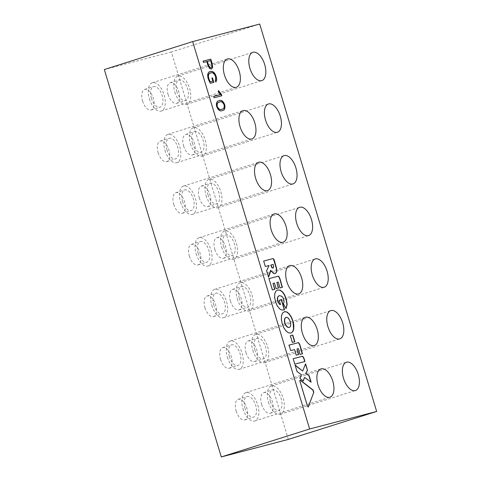 <?xml version="1.0" encoding="UTF-8"?>
<svg xmlns="http://www.w3.org/2000/svg" width="481" height="481" viewBox="0 0 481 481"><rect width="100%" height="100%" fill="white"/><g stroke="black" fill="none" stroke-linecap="round" stroke-linejoin="round"><path stroke-width="0.36" stroke-dasharray="2.4 1.8" d="M284.301 311.7L282.371 313.083L281.277 315.764L281.157 319.468L282.046 323.869L283.748 328.06L285.924 331.15L288.353 332.906L291.083 333.044M273.016 268.031L273.455 266.907L272.937 264.502L270.773 265.067M268.482 276.96L266.378 270.791L268.849 265.566L265.097 266.552L263.678 261.051M274.964 273.665L273.635 273.707L271.428 271.891L270.611 270.352M274.819 289.291L272.174 289.995L268.981 278.631M278.589 287.993L275.92 288.702L274.459 283.068M274.236 283.141L272.829 283.507M282.239 287.361L279.816 287.999L278.271 282.07M278.048 282.143L276.689 282.497M280.315 304.689L279.245 300.348M285.93 308.453L283.153 303.83L283.856 301.978L283.537 299.507L282.684 297.607L281.577 296.332L279.214 295.689M284.313 309.83L281.932 310.167L279.792 309.253L277.134 306.102L275.306 301.719L274.429 297.432L274.525 293.885L275.565 291.324L277.435 290.019M288.834 345.178L290.71 350.601M300.12 354.443L302.543 353.812M298.448 354.569L296.001 355.218L294.546 349.597M294.324 349.669L290.494 350.673M299.897 354.515L298.358 348.605M298.136 348.671L296.777 349.026M304.876 361.52L294.582 364.225L293.163 358.724M308.147 407.064L307.227 406.102L299.807 381.523C299.459 380.453 299.645 380.074 300.372 380.381M211.399 69.072L209.259 68.398L207.588 65.019L206.794 61.58M202.868 61.219L203.481 62.446M213.618 82.443L210.143 83.363L207.966 78.686L207.425 75.649L207.75 73.509L208.694 72.156L209.956 71.507M215.843 81.944L215.127 80.874L215.506 76.948L214.76 75.108L212.945 73.124L210.492 72.835M212.662 81.301L211.899 77.976M220.4 94.667L217.989 91.612L218.404 90.813M213.516 96.471L214.147 97.769M221.861 95.755L213.925 97.841M221.939 109.151C223.623 108.995 224.284 107.552 223.918 104.81C222.426 102.074 220.857 101.202 219.216 102.206M222.312 110.534L222.198 110.57C220.094 111.736 218.188 110.468 216.486 106.752C215.801 103.06 216.558 101.094 218.741 100.854L218.855 100.818M288.335 439.418L171.368 52.014L259.704 24.05M171.368 52.014L104.335 69.547M289.255 327.381C292.129 326.202 289.291 316.841 286.081 317.376M210.973 67.713L211.76 66.456L211.706 65.284L210.636 60.576M210.413 60.648L207.143 61.502M206.571 61.652L203.265 62.518M294.829 341.769L292.376 342.406M292.153 342.478L290.127 335.768M302.465 371.11L305.561 363.792M303.096 380.898L299.711 378.427L301.226 374.855L296.783 371.512L295.081 365.067M294.859 365.133L295.178 365.386M310.804 381.968L311.117 382.197M310.894 382.269L304.377 377.465M236.141 411.027A10.792 5.538 72.4 0 0 244.763 419.913A10.792 5.538 72.4 0 0 246.783 407.954A10.792 5.538 72.4 0 0 238.245 399.332A10.792 5.538 72.4 0 0 236.141 411.027M244.973 408.231A10.792 5.538 -107.6 0 1 247.078 396.536A10.792 5.538 -107.6 0 1 255.615 405.158A10.792 5.538 -107.6 0 1 253.595 417.117A10.792 5.538 -107.6 0 1 244.973 408.231M242.965 408.754A14.845 7.612 72.4 0 0 254.816 420.977A14.845 7.612 72.4 0 0 257.594 404.527A14.845 7.612 72.4 0 0 245.857 392.676A14.845 7.612 72.4 0 0 242.965 408.754M261.616 404.365A10.792 5.538 72.4 0 0 270.238 413.251A10.792 5.538 72.4 0 0 272.258 401.292A10.792 5.538 72.4 0 0 263.72 392.67A10.792 5.538 72.4 0 0 261.616 404.365M270.448 401.569A10.792 5.538 -107.6 0 1 272.553 389.875A10.792 5.538 -107.6 0 1 281.09 398.496A10.792 5.538 -107.6 0 1 279.07 410.455A10.792 5.538 -107.6 0 1 270.448 401.569M268.434 402.092A14.845 7.612 72.4 0 0 280.291 414.315A14.845 7.612 72.4 0 0 283.068 397.865A14.845 7.612 72.4 0 0 271.332 386.015A14.845 7.612 72.4 0 0 268.434 402.092M220.545 359.373A10.792 5.538 72.4 0 0 229.166 368.26A10.792 5.538 72.4 0 0 231.187 356.301A10.792 5.538 72.4 0 0 222.649 347.679A10.792 5.538 72.4 0 0 220.545 359.373M229.377 356.577A10.792 5.538 -107.6 0 1 231.481 344.883A10.792 5.538 -107.6 0 1 240.019 353.505A10.792 5.538 -107.6 0 1 237.999 365.464A10.792 5.538 -107.6 0 1 229.377 356.577M227.369 357.1A14.845 7.612 72.4 0 0 239.219 369.324A14.845 7.612 72.4 0 0 242.003 352.874A14.845 7.612 72.4 0 0 230.261 341.023A14.845 7.612 72.4 0 0 227.369 357.1M246.019 352.711A10.792 5.538 72.4 0 0 254.641 361.598A10.792 5.538 72.4 0 0 256.662 349.639A10.792 5.538 72.4 0 0 248.124 341.017A10.792 5.538 72.4 0 0 246.019 352.711M254.852 349.915A10.792 5.538 -107.6 0 1 256.956 338.221A10.792 5.538 -107.6 0 1 265.494 346.843A10.792 5.538 -107.6 0 1 263.474 358.802A10.792 5.538 -107.6 0 1 254.852 349.915M252.844 350.439A14.845 7.612 72.4 0 0 264.694 362.662A14.845 7.612 72.4 0 0 267.472 346.212A14.845 7.612 72.4 0 0 255.736 334.361A14.845 7.612 72.4 0 0 252.844 350.439M204.948 307.72A10.792 5.538 72.4 0 0 213.57 316.606A10.792 5.538 72.4 0 0 215.59 304.647A10.792 5.538 72.4 0 0 207.052 296.025A10.792 5.538 72.4 0 0 204.948 307.72M213.78 304.924A10.792 5.538 -107.6 0 1 215.891 293.23A10.792 5.538 -107.6 0 1 224.429 301.846A10.792 5.538 -107.6 0 1 222.402 313.81A10.792 5.538 -107.6 0 1 213.78 304.924M211.772 305.447A14.845 7.612 72.4 0 0 223.623 317.67A14.845 7.612 72.4 0 0 226.407 301.22A14.845 7.612 72.4 0 0 214.664 289.37A14.845 7.612 72.4 0 0 211.772 305.447M230.423 301.058A10.792 5.538 72.4 0 0 239.045 309.944A10.792 5.538 72.4 0 0 241.065 297.986A10.792 5.538 72.4 0 0 232.527 289.364A10.792 5.538 72.4 0 0 230.423 301.058M239.255 298.262A10.792 5.538 -107.6 0 1 241.36 286.568A10.792 5.538 -107.6 0 1 249.898 295.184A10.792 5.538 -107.6 0 1 247.877 307.149A10.792 5.538 -107.6 0 1 239.255 298.262M237.247 298.785A14.845 7.612 72.4 0 0 249.098 311.009A14.845 7.612 72.4 0 0 251.882 294.558A14.845 7.612 72.4 0 0 240.139 282.708A14.845 7.612 72.4 0 0 237.247 298.785M189.358 256.066A10.792 5.538 72.4 0 0 197.974 264.953A10.792 5.538 72.4 0 0 200 252.988A10.792 5.538 72.4 0 0 191.462 244.372A10.792 5.538 72.4 0 0 189.358 256.066M198.19 253.271A10.792 5.538 -107.6 0 1 200.294 241.576A10.792 5.538 -107.6 0 1 208.832 250.192A10.792 5.538 -107.6 0 1 206.806 262.157A10.792 5.538 -107.6 0 1 198.19 253.271M196.176 253.794A14.845 7.612 72.4 0 0 208.032 266.017A14.845 7.612 72.4 0 0 210.81 249.567A14.845 7.612 72.4 0 0 199.074 237.716A14.845 7.612 72.4 0 0 196.176 253.794M214.827 249.405A10.792 5.538 72.4 0 0 223.449 258.291A10.792 5.538 72.4 0 0 225.469 246.326A10.792 5.538 72.4 0 0 216.931 237.71A10.792 5.538 72.4 0 0 214.827 249.405M223.659 246.609A10.792 5.538 -107.6 0 1 225.769 234.914A10.792 5.538 -107.6 0 1 234.307 243.53A10.792 5.538 -107.6 0 1 232.281 255.495A10.792 5.538 -107.6 0 1 223.659 246.609M221.651 247.132A14.845 7.612 72.4 0 0 233.501 259.355A14.845 7.612 72.4 0 0 236.285 242.905A14.845 7.612 72.4 0 0 224.543 231.054A14.845 7.612 72.4 0 0 221.651 247.132M173.761 204.413A10.792 5.538 72.4 0 0 182.383 213.299A10.792 5.538 72.4 0 0 184.403 201.335A10.792 5.538 72.4 0 0 175.866 192.719A10.792 5.538 72.4 0 0 173.761 204.413M182.594 201.611A10.792 5.538 -107.6 0 1 184.698 189.923A10.792 5.538 -107.6 0 1 193.236 198.539A10.792 5.538 -107.6 0 1 191.216 210.504A10.792 5.538 -107.6 0 1 182.594 201.611M180.579 202.14A14.845 7.612 72.4 0 0 192.436 214.364A14.845 7.612 72.4 0 0 195.214 197.913A14.845 7.612 72.4 0 0 183.477 186.063A14.845 7.612 72.4 0 0 180.579 202.14M199.236 197.751A10.792 5.538 72.4 0 0 207.852 206.638A10.792 5.538 72.4 0 0 209.878 194.673A10.792 5.538 72.4 0 0 201.341 186.057A10.792 5.538 72.4 0 0 199.236 197.751M208.069 194.955A10.792 5.538 -107.6 0 1 210.173 183.261A10.792 5.538 -107.6 0 1 218.711 191.877A10.792 5.538 -107.6 0 1 216.684 203.842A10.792 5.538 -107.6 0 1 208.069 194.955M206.054 195.478A14.845 7.612 72.4 0 0 217.911 207.702A14.845 7.612 72.4 0 0 220.689 191.252A14.845 7.612 72.4 0 0 208.952 179.401A14.845 7.612 72.4 0 0 206.054 195.478M158.165 152.754A10.792 5.538 72.4 0 0 166.787 161.646A10.792 5.538 72.4 0 0 168.807 149.681A10.792 5.538 72.4 0 0 160.269 141.065A10.792 5.538 72.4 0 0 158.165 152.754M166.997 149.958A10.792 5.538 -107.6 0 1 169.102 138.269A10.792 5.538 -107.6 0 1 177.639 146.885A10.792 5.538 -107.6 0 1 175.619 158.85A10.792 5.538 -107.6 0 1 166.997 149.958M164.989 150.487A14.845 7.612 72.4 0 0 176.84 162.704A14.845 7.612 72.4 0 0 179.617 146.26A14.845 7.612 72.4 0 0 167.881 134.409A14.845 7.612 72.4 0 0 164.989 150.487M183.64 146.098A10.792 5.538 72.4 0 0 192.262 154.984A10.792 5.538 72.4 0 0 194.282 143.019A10.792 5.538 72.4 0 0 185.744 134.403A10.792 5.538 72.4 0 0 183.64 146.098M192.472 143.296A10.792 5.538 -107.6 0 1 194.577 131.608A10.792 5.538 -107.6 0 1 203.114 140.224A10.792 5.538 -107.6 0 1 201.094 152.188A10.792 5.538 -107.6 0 1 192.472 143.296M190.458 143.825A14.845 7.612 72.4 0 0 202.315 156.048A14.845 7.612 72.4 0 0 205.092 139.598A14.845 7.612 72.4 0 0 193.356 127.748A14.845 7.612 72.4 0 0 190.458 143.825M142.568 101.1A10.792 5.538 72.4 0 0 151.19 109.993A10.792 5.538 72.4 0 0 153.211 98.028A10.792 5.538 72.4 0 0 144.673 89.412A10.792 5.538 72.4 0 0 142.568 101.1M151.401 98.304A10.792 5.538 -107.6 0 1 153.505 86.61A10.792 5.538 -107.6 0 1 162.043 95.232A10.792 5.538 -107.6 0 1 160.023 107.197A10.792 5.538 -107.6 0 1 151.401 98.304M149.393 98.833A14.845 7.612 72.4 0 0 161.243 111.051A14.845 7.612 72.4 0 0 164.027 94.607A14.845 7.612 72.4 0 0 152.285 82.756A14.845 7.612 72.4 0 0 149.393 98.833M168.043 94.438A10.792 5.538 72.4 0 0 176.665 103.331A10.792 5.538 72.4 0 0 178.685 91.366A10.792 5.538 72.4 0 0 170.148 82.75A10.792 5.538 72.4 0 0 168.043 94.438M176.876 91.643A10.792 5.538 -107.6 0 1 178.98 79.948A10.792 5.538 -107.6 0 1 187.518 88.57A10.792 5.538 -107.6 0 1 185.498 100.535A10.792 5.538 -107.6 0 1 176.876 91.643M174.868 92.172A14.845 7.612 72.4 0 0 186.718 104.389A14.845 7.612 72.4 0 0 189.496 87.945A14.845 7.612 72.4 0 0 177.76 76.094A14.845 7.612 72.4 0 0 174.868 92.172M244.763 419.913L253.595 417.117M238.245 399.332L247.078 396.536M254.816 420.977L329.9 397.21M245.857 392.676L320.941 368.909M270.238 413.251L279.07 410.455M263.72 392.67L272.553 389.875M280.291 414.315L355.369 390.548M271.332 386.015L346.41 362.247M229.166 368.26L237.999 365.464M222.649 347.679L231.481 344.883M239.219 369.324L314.303 345.55M230.261 341.023L305.345 317.256M254.641 361.598L263.474 358.802M248.124 341.017L256.956 338.221M264.694 362.662L339.778 338.895M255.736 334.361L330.82 310.594M213.57 316.606L222.402 313.81M207.052 296.025L215.891 293.23M223.623 317.67L298.707 293.897M214.664 289.37L289.748 265.602M239.045 309.944L247.877 307.149M232.527 289.364L241.36 286.568M249.098 311.009L324.182 287.235M240.139 282.708L315.223 258.94M197.974 264.953L206.806 262.157M191.462 244.372L200.294 241.576M208.032 266.017L283.111 242.244M199.074 237.716L274.152 213.943M223.449 258.291L232.281 255.495M216.931 237.71L225.769 234.914M233.501 259.355L308.586 235.582M224.543 231.054L299.627 207.287M182.383 213.299L191.216 210.504M175.866 192.719L184.698 189.923M192.436 214.364L267.514 190.59M183.477 186.063L258.556 162.289M207.852 206.638L216.684 203.842M201.341 186.057L210.173 183.261M217.911 207.702L292.989 183.928M208.952 179.401L284.03 155.628M166.787 161.646L175.619 158.85M160.269 141.065L169.102 138.269M176.84 162.704L251.924 138.937M167.881 134.409L242.959 110.636M192.262 154.984L201.094 152.188M185.744 134.403L194.577 131.608M202.315 156.048L277.393 132.275M193.356 127.748L268.434 103.974M151.19 109.993L160.023 107.197M144.673 89.412L153.505 86.61M161.243 111.051L236.327 87.283M152.285 82.756L227.369 58.983M176.665 103.331L185.498 100.535M170.148 82.75L178.98 79.948M186.718 104.389L261.802 80.622M177.76 76.094L252.838 52.321"/><path stroke-width="0.72" d="M291.083 333.044L292.64 331.698L293.566 328.884L292.989 320.995L291.39 317.057L289.285 313.907L286.929 311.953L284.584 311.616L282.587 313.017L281.499 315.692L281.379 319.396L282.269 323.797L283.97 327.988L286.147 331.078L288.576 332.834L291.053 333.05L292.863 331.625L293.789 328.812L293.819 325.12L292.989 320.995M292.773 321.067L291.167 317.129L289.063 313.979L286.706 312.025L284.301 311.7M270.995 264.995L271.891 267.286L273.136 268.001L273.677 266.835L273.16 264.43L270.773 265.067L271.675 267.358L272.204 267.977L273.016 268.031M263.678 261.051L272.961 258.622L273.442 258.838L276.443 268.813L276.521 271.146L275.974 272.847L274.964 273.665M270.833 270.286L268.578 277.278L266.594 270.725L269.071 265.5L265.314 266.48L263.672 261.039L273.184 258.556L274.068 259.493L276.659 268.747L276.737 271.074L276.196 272.775L275.078 273.629L273.857 273.641L270.611 270.352L268.482 276.96M268.981 278.631L278.493 276.142C280.507 278.421 281.054 283.778 282.461 287.289L280.038 287.927L278.271 282.07L276.912 282.425L278.589 287.993L276.136 288.636L274.459 283.068L273.052 283.435L274.819 289.291L272.396 289.923L268.981 278.631M268.765 278.697L278.271 276.214C280.285 278.493 280.838 283.85 282.239 287.361M274.591 289.352L273.052 283.435M278.367 288.053L276.912 282.425M279.245 300.348L281.289 299.813L284.313 309.83M279.214 295.689L278.216 296.29L277.549 297.444L277.327 299.068L278.216 302.531L279.641 304.407L280.531 304.617L279.239 300.336L281.505 299.741L284.536 309.77L282.155 310.095L280.014 309.187L277.357 306.03L275.523 301.647L274.645 297.36L274.747 293.813L275.787 291.252L277.543 289.983L280.164 290.109L282.509 291.799L284.62 294.841L286.297 299.008L287.187 304.473L286.009 308.598L283.375 303.758L284.073 301.912L283.76 299.435L282.906 297.535L281.8 296.266L279.431 295.623L278.439 296.224L277.765 297.378L277.549 298.996L278.439 302.465L279.106 303.595L280.531 304.617M277.435 290.019L279.942 290.175L282.287 291.865L284.397 294.913L286.081 299.08L286.965 304.539L285.93 308.453M289.051 345.105L298.563 342.616C300.583 344.913 301.136 350.282 302.543 353.812L300.12 354.443L298.358 348.605L296.999 348.959L298.677 354.509L296.224 355.152L294.546 349.597L290.71 350.601L289.051 345.105M288.834 345.178L298.34 342.688C300.36 344.979 300.914 350.354 302.321 353.878M298.448 354.569L296.999 348.959M293.163 358.724L302.453 356.295C303.469 357.467 304.202 359.235 304.653 361.592M304.876 361.52L294.805 364.153L293.163 358.712L302.675 356.229C303.685 357.395 304.419 359.163 304.876 361.52M313.81 392.28L308.255 407.052L307.449 406.03L300.03 381.457C299.681 380.387 299.867 380.002 300.595 380.315L313.113 390.043L313.81 392.28L308.147 407.064M300.024 380.224L300.595 380.315L300.132 380.164M300.372 380.381L312.89 390.115L313.594 392.352M210.804 59.127L212.217 63.799L212.68 67.49L211.43 69.06L209.482 68.326L207.81 64.947L206.794 61.58L203.481 62.446L203.09 61.147L210.804 59.127L212.458 67.562L211.399 69.072M203.096 61.159L210.582 59.199M209.956 71.507L211.778 71.441L213.438 72.258L214.893 74.008L216.432 78.355L216.534 79.816L215.843 81.944M211.899 77.976L212.241 77.886L213.618 82.443M210.492 72.835L209.337 73.383L208.465 74.477L208.147 76.226L208.874 79.599L210.041 81.986L212.885 81.235L211.899 77.964L212.464 77.814L213.841 82.383L210.359 83.297L208.706 80.105L207.648 75.583L207.972 73.437L208.916 72.09L210.239 71.422L211.995 71.368L213.654 72.186L215.115 73.942L216.282 76.689L216.757 79.75L215.897 82.071L215.35 80.802L215.728 76.876L214.105 73.797L213.167 73.058L211.442 72.661L209.56 73.316L208.688 74.411L208.369 76.154L208.82 78.686L210.263 81.92L212.885 81.235M218.404 90.813L221.236 94.474L221.639 95.815M213.738 96.41L220.623 94.601L218.212 91.54L218.476 90.548L221.452 94.402L221.861 95.755L214.147 97.769L213.732 96.398L220.623 94.601M219.216 102.206L219.108 102.237C217.346 102.399 216.66 103.854 217.045 106.608C218.59 109.385 220.184 110.245 221.831 109.187L221.939 109.151M218.855 100.818C220.911 99.681 222.793 100.956 224.489 104.66C225.156 108.339 224.435 110.299 222.312 110.534M217.268 106.535C218.813 109.319 220.406 110.179 222.054 109.115C223.791 109.001 224.489 107.546 224.14 104.738C222.595 101.966 220.989 101.106 219.324 102.17C217.568 102.333 216.883 103.788 217.268 106.535L217.045 106.608M376.665 411.453L259.704 24.05L192.665 41.582L309.632 428.986L376.665 411.453L288.335 439.418L221.296 456.95L309.632 428.986M192.665 41.582L104.335 69.547L221.296 456.95M294.829 341.769L292.376 342.406L290.35 335.702L292.803 335.059L294.829 341.769M305.826 373.653L309.151 375.685L311.117 382.197L304.599 377.393L303.246 381.018L299.934 378.361L301.449 374.783L297.005 371.44L295.081 365.067L302.687 371.043L305.561 363.792L307.515 370.286L305.609 373.725L309.151 375.685M318.043 384.986A14.845 7.612 -107.6 0 1 320.941 368.909A14.845 7.612 -107.6 0 1 332.678 380.76A14.845 7.612 -107.6 0 1 329.9 397.21A14.845 7.612 -107.6 0 1 318.043 384.986M343.518 378.325A14.845 7.612 -107.6 0 1 346.41 362.247A14.845 7.612 -107.6 0 1 358.153 374.098A14.845 7.612 -107.6 0 1 355.369 390.548A14.845 7.612 -107.6 0 1 343.518 378.325M302.447 333.333A14.845 7.612 -107.6 0 1 305.345 317.256A14.845 7.612 -107.6 0 1 317.081 329.106A14.845 7.612 -107.6 0 1 314.303 345.55A14.845 7.612 -107.6 0 1 302.447 333.333M327.922 326.671A14.845 7.612 -107.6 0 1 330.82 310.594A14.845 7.612 -107.6 0 1 342.556 322.444A14.845 7.612 -107.6 0 1 339.778 338.895A14.845 7.612 -107.6 0 1 327.922 326.671M286.856 281.68A14.845 7.612 -107.6 0 1 289.748 265.602A14.845 7.612 -107.6 0 1 301.485 277.453A14.845 7.612 -107.6 0 1 298.707 293.897A14.845 7.612 -107.6 0 1 286.856 281.68M312.325 275.018A14.845 7.612 -107.6 0 1 315.223 258.94A14.845 7.612 -107.6 0 1 326.96 270.791A14.845 7.612 -107.6 0 1 324.182 287.235A14.845 7.612 -107.6 0 1 312.325 275.018M271.26 230.026A14.845 7.612 -107.6 0 1 274.152 213.943A14.845 7.612 -107.6 0 1 285.894 225.799A14.845 7.612 -107.6 0 1 283.111 242.244A14.845 7.612 -107.6 0 1 271.26 230.026M296.735 223.364A14.845 7.612 -107.6 0 1 299.627 207.287A14.845 7.612 -107.6 0 1 311.363 219.138A14.845 7.612 -107.6 0 1 308.586 235.582A14.845 7.612 -107.6 0 1 296.735 223.364M255.664 178.367A14.845 7.612 -107.6 0 1 258.556 162.289A14.845 7.612 -107.6 0 1 270.298 174.14A14.845 7.612 -107.6 0 1 267.514 190.59A14.845 7.612 -107.6 0 1 255.664 178.367M281.138 171.711A14.845 7.612 -107.6 0 1 284.03 155.628A14.845 7.612 -107.6 0 1 295.773 167.484A14.845 7.612 -107.6 0 1 292.989 183.928A14.845 7.612 -107.6 0 1 281.138 171.711M240.067 126.713A14.845 7.612 -107.6 0 1 242.959 110.636A14.845 7.612 -107.6 0 1 254.702 122.487A14.845 7.612 -107.6 0 1 251.924 138.937A14.845 7.612 -107.6 0 1 240.067 126.713M265.542 120.052A14.845 7.612 -107.6 0 1 268.434 103.974A14.845 7.612 -107.6 0 1 280.176 115.825A14.845 7.612 -107.6 0 1 277.393 132.275A14.845 7.612 -107.6 0 1 265.542 120.052M224.471 75.06A14.845 7.612 -107.6 0 1 227.369 58.983A14.845 7.612 -107.6 0 1 239.105 70.833A14.845 7.612 -107.6 0 1 236.327 87.283A14.845 7.612 -107.6 0 1 224.471 75.06M249.946 68.398A14.845 7.612 -107.6 0 1 252.838 52.321A14.845 7.612 -107.6 0 1 264.58 64.171A14.845 7.612 -107.6 0 1 261.802 80.622A14.845 7.612 -107.6 0 1 249.946 68.398M216.703 106.686C216.023 102.994 216.775 101.028 218.963 100.782C221.05 99.567 222.962 100.836 224.711 104.593C225.373 108.339 224.609 110.311 222.42 110.498C220.31 111.67 218.404 110.396 216.703 106.686M207.359 61.436L208.838 66.017L210.185 67.629L211.087 67.683L211.977 66.39L211.929 65.212L210.636 60.576L207.143 61.502L209.241 67.118L209.963 67.701L210.973 67.713M285.017 323.082C286.213 326.256 287.662 327.681 289.37 327.351C292.466 326.389 289.454 316.48 286.189 317.334C284.662 317.989 284.271 319.901 285.017 323.082L284.8 323.148C285.991 326.328 287.44 327.753 289.147 327.417L289.255 327.381M286.081 317.376L285.967 317.406C284.439 318.055 284.055 319.973 284.8 323.148M290.356 335.714L292.803 335.059M292.58 335.131L294.6 341.829M305.423 364.141L307.515 370.286M307.299 370.352L305.609 373.725M295.178 365.386L302.687 371.043M303.096 380.898L304.599 377.393M308.928 375.751L310.804 381.968"/></g></svg>
